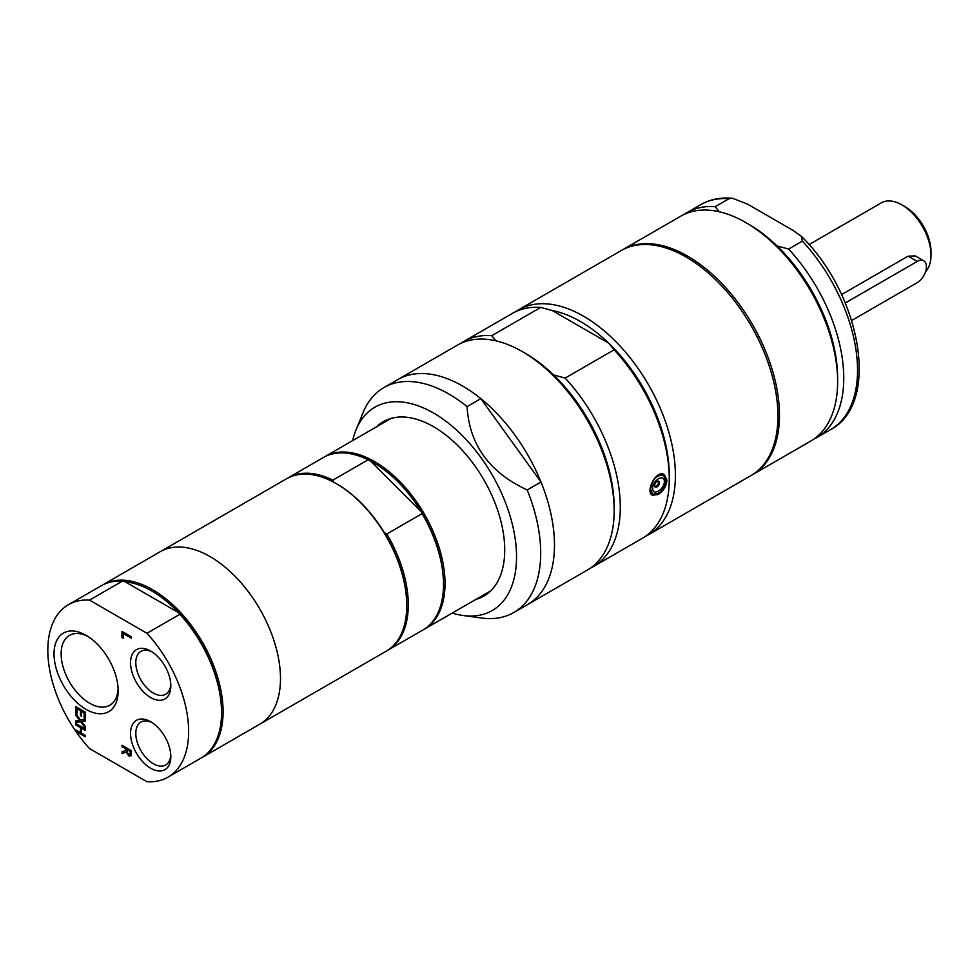 <?xml version="1.0" encoding="UTF-8"?>
<svg xmlns="http://www.w3.org/2000/svg" width="980" height="980" viewBox="0 0 980 980"><rect width="100%" height="100%" fill="white"/><g stroke="black" fill="none" stroke-linecap="round" stroke-linejoin="round"><path stroke-width="1.47" d="M85.223 736.421L76.195 731.215L76.195 730.137M85.223 730.027L81.561 728.275L81.561 733.236L85.223 735.343L85.223 736.776L75.889 731.386L75.889 729.953L80.458 732.599L80.458 727.626L75.889 724.992L75.889 723.558L85.223 728.948L85.223 730.382L81.561 728.275M80.458 732.599L80.764 727.454L76.195 724.82L76.195 723.742M85.223 727.221L80.924 721.598L76.195 722.236L76.195 720.729M85.223 720.925L81.573 721.525L85.223 726.254L85.223 727.797L80.617 721.77L75.889 722.407L75.889 720.766L79.613 720.288L75.889 715.473L75.889 713.918L80.556 720.055L85.223 719.418L85.223 721.06L81.573 721.525M79.613 720.288L76.195 714.322M76.991 713.661L76.195 713.207L76.195 706.813M81.561 715.951L80.764 715.486L80.764 710.537L77.298 708.528L76.991 714.016L75.889 713.379L75.889 706.641L85.223 712.031L85.223 718.769L84.121 718.132L84.121 712.827L81.561 711.345L81.561 716.294L80.458 715.657L80.458 710.708L76.991 708.712M85.223 718.414L84.427 717.96L84.427 712.644L81.561 711.345M123.113 637.919L122.304 637.466L122.304 631.573M131.345 637.858L123.419 633.288L123.113 638.274L121.998 637.637L121.998 631.389L131.345 636.78L131.345 638.213L123.113 633.46M130.267 751.476L130.254 754.245L129.017 754.208L130.254 754.245L130.267 751.476L126.751 749.443L127.241 752.934L129.948 754.429L128.711 754.392M130.573 751.293L126.751 749.443M131.161 755.715L129.115 755.764L126.371 751.942L122.304 753.436L122.304 751.648M122.304 753.436L121.998 751.746L126.028 750.312L126.028 748.671L122.304 746.527L122.304 745.449M126.371 751.942L121.998 753.608M122.304 746.527L121.998 745.266L131.345 750.656L130.855 755.899L128.809 755.935L126.065 752.126M126.028 748.671L121.998 746.699M125.722 750.484L125.722 748.842M146.951 633.276L89.523 600.115A99.568 57.489 -120 0 0 68.453 604.685A99.568 57.489 -120 0 0 89.523 748.573L146.951 781.734A99.568 57.489 -120 0 0 168.021 777.152A99.568 57.489 -120 0 0 146.951 633.276L179.867 614.276L178.703 612.708A98.49 56.865 -120 0 0 125.122 581.789L178.703 612.708A98.49 56.865 -120 0 1 221.554 711.688L221.554 712.57A99.568 57.489 -120 0 0 179.867 614.276M150.687 697.564A28.481 16.44 -120 0 0 170.826 685.939A28.481 16.44 -120 0 0 150.687 651.051A28.481 16.44 -120 0 0 130.548 662.676A28.481 16.44 -120 0 0 150.687 697.564M150.687 768.259A28.481 16.44 -120 0 0 170.826 756.634A28.481 16.44 -120 0 0 150.687 721.745A28.481 16.44 -120 0 0 130.548 733.383A28.481 16.44 -120 0 0 150.687 768.259M86.093 709.398A45.362 26.191 -120 0 0 118.163 690.888A45.362 26.191 -120 0 0 86.093 635.334A45.362 26.191 -120 0 0 54.023 653.844A45.362 26.191 -120 0 0 86.093 709.398M719.283 211.766L715.216 206.67L728.985 198.72L732.538 198.266L747.373 204.036L793.188 230.484L801.322 236.29L802.399 241.105L788.618 249.055L777.042 245.907A125.55 72.483 -120 0 0 748.855 224.334L745.792 222.558A129.875 74.982 -120 0 0 680.855 216.127L622.692 249.704A129.875 74.982 -120 0 0 621.933 250.157M813.719 439.187A129.875 74.982 -120 0 0 816.855 437.546A129.875 74.982 -120 0 0 788.618 249.055M751.795 475.104A129.875 74.982 -120 0 0 752.567 474.663L810.73 441.086A129.875 74.982 -120 0 0 837.63 381.624L837.63 378.096A125.55 72.483 -120 0 0 777.042 245.907M665.898 480.617L663.472 475.361C656.588 474.675 652.288 479.318 650.585 489.265L652.655 494.116L657.494 493.761M664.367 481.658C664.354 489.632 652.386 496.554 652.729 488.383C652.386 480.2 664.354 473.291 664.367 481.658M658.156 494.52L652.398 495.219C645.011 491.801 656.343 469.163 664.305 474.602L666.964 480.163C666.339 486.276 663.399 491.066 658.156 494.52M659.393 482.773A3.357 1.936 -60 0 1 657.923 486.141A3.357 1.936 -60 0 1 655.338 487.048A3.357 1.936 -60 0 1 655.338 483.165A3.357 1.936 -60 0 1 658.695 481.229A3.357 1.936 -60 0 1 659.393 482.773M495.807 340.783L491.74 335.687L540.727 307.414L552.304 310.562L608.666 343.11L614.129 349.799L565.154 378.072L553.565 374.924A125.55 72.483 -120 0 0 525.39 353.351L522.328 351.587A129.875 74.982 -120 0 0 457.391 345.144L383.915 387.566A129.875 74.982 -120 0 0 363.066 412.678L356.01 429.914A117.379 67.767 -120 0 0 352.678 440.596M590.254 568.216A129.875 74.982 -120 0 0 593.39 566.575L642.365 538.29A129.875 74.982 -120 0 0 669.267 478.84L669.267 475.3A125.55 72.483 -120 0 0 580.491 321.538A125.55 72.483 -120 0 0 552.304 310.562A125.55 72.483 60 0 1 580.491 321.538A125.55 72.483 60 0 1 608.666 343.11M553.565 374.924A125.55 72.483 -120 0 1 614.166 507.113L614.166 510.654A129.875 74.982 -120 0 0 522.328 351.587M540.985 482.013L527.203 489.963C489.375 472.446 469.334 444.675 467.068 406.627L480.849 398.676L540.985 482.013A129.875 74.982 -120 0 1 527.571 604.574L587.265 570.103A129.875 74.982 -120 0 0 614.166 510.654M593.39 566.575A129.875 74.982 -120 0 0 565.154 378.072M669.267 478.84A129.875 74.982 -120 0 0 614.129 349.799M452.258 613.051A117.379 67.767 -120 0 0 463.16 615.514L481.621 618.025A129.875 74.982 -120 0 0 513.79 612.524A129.875 74.982 -120 0 0 540.691 553.063A129.875 74.982 -120 0 0 527.203 489.963M463.16 615.514A117.379 67.767 -120 0 0 516.546 556.799A117.379 67.767 -120 0 0 448.607 423.323A117.379 67.767 -120 0 0 356.01 429.914M467.068 406.627A129.875 74.982 -120 0 0 383.915 387.566M333.935 482.38L332.882 480.127L368.088 459.804L370.673 461.176L421.008 511.401L422.062 513.643L386.855 533.977L384.27 532.606A98.49 56.865 -120 0 0 337.12 484.132A98.49 56.865 -120 0 0 336.74 483.912M443.499 583.994A98.49 56.865 -120 0 0 443.499 583.553A98.49 56.865 -120 0 0 421.008 511.401A98.49 56.865 -120 0 0 370.673 461.176M386.892 650.781A99.568 57.489 -120 0 0 387.663 650.34A99.568 57.489 -120 0 0 386.855 533.977M406.761 605.199A98.49 56.865 -120 0 0 406.761 604.758A98.49 56.865 -120 0 0 384.27 532.606M332.882 480.127A99.568 57.489 -120 0 0 288.096 477.885A99.568 57.489 -120 0 0 287.336 478.326M387.663 650.34L422.87 630.018A99.568 57.489 -120 0 0 443.499 584.435A99.568 57.489 -120 0 0 422.062 513.643M89.523 600.115L122.427 581.115L125.122 581.789M122.427 581.115A99.568 57.489 -120 0 0 101.356 585.685L68.453 604.685M168.021 777.152L200.937 758.153A99.568 57.489 -120 0 0 221.554 712.57M118.115 688.744A40.327 23.287 60 0 1 109.821 705.233A40.327 23.287 60 0 1 89.658 703.236A40.327 23.287 60 0 1 63.308 667.698A40.327 23.287 60 0 1 69.482 635.383A40.327 23.287 60 0 1 87.931 636.449M170.777 684.346A24.77 14.308 60 0 1 165.694 694.257A24.77 14.308 60 0 1 153.309 693.019A24.77 14.308 60 0 1 137.126 671.19A24.77 14.308 60 0 1 140.924 651.345A24.77 14.308 60 0 1 152.047 651.896M170.777 755.041A24.77 14.308 60 0 1 165.694 764.951A24.77 14.308 60 0 1 153.309 763.726A24.77 14.308 60 0 1 137.126 741.885A24.77 14.308 60 0 1 140.924 722.039A24.77 14.308 60 0 1 152.047 722.591M845.274 302.979L917.219 261.44A12.985 7.497 -60 0 1 923.723 260.803A12.985 7.497 -60 0 1 925.708 271.215A12.985 7.497 -60 0 1 917.219 282.657L851.681 320.497M841.538 294.588L908.08 256.172L915.332 255.964L923.723 260.803M925.561 271.668A41.123 23.741 -120 0 0 931 255.253A41.123 23.741 -120 0 0 901.919 204.894A41.123 23.741 -120 0 0 881.351 202.848L809.027 244.608M901.919 204.894L904.981 206.657A36.799 21.242 -120 0 1 931 251.725L931 255.253M715.216 206.67A129.875 74.982 -120 0 0 686.98 212.599A129.875 74.982 -120 0 0 683.991 214.485M837.63 381.624A129.875 74.982 -120 0 0 745.792 222.558M752.567 474.663A129.875 74.982 -120 0 0 779.467 415.214A129.875 74.982 -120 0 0 722.774 284.506A129.875 74.982 -120 0 0 622.692 249.704M645.355 536.403A129.875 74.982 -120 0 0 648.49 534.762L751.035 475.545A129.875 74.982 -120 0 0 777.936 416.096A129.875 74.982 -120 0 0 721.243 285.388A129.875 74.982 -120 0 0 621.161 250.598L518.604 309.803A129.875 74.982 -120 0 0 515.615 311.689M648.49 534.762A129.875 74.982 -120 0 0 675.392 475.3A129.875 74.982 -120 0 0 618.699 344.593A129.875 74.982 -120 0 0 518.604 309.803M540.727 307.414A129.875 74.982 -120 0 0 512.491 313.331L463.503 341.616A129.875 74.982 -120 0 0 460.514 343.502M491.74 335.687A129.875 74.982 -120 0 0 463.503 341.616M513.79 612.524L527.571 604.574A129.875 74.982 -120 0 0 554.472 545.113A129.875 74.982 -120 0 0 497.779 414.405A129.875 74.982 -120 0 0 397.684 379.615A129.875 74.982 -120 0 1 480.849 398.676M475.974 599.368A100.658 58.114 -120 0 0 483.875 596.048A100.658 58.114 -120 0 0 504.725 549.976A100.658 58.114 -120 0 0 460.784 448.681A100.658 58.114 -120 0 0 383.217 421.706A100.658 58.114 -120 0 0 376.394 426.9M423.63 629.564A99.568 57.489 -120 0 0 424.401 629.136A99.568 57.489 -120 0 0 445.03 583.553A99.568 57.489 -120 0 0 401.567 483.348A99.568 57.489 -120 0 0 324.833 456.668A99.568 57.489 -120 0 0 324.074 457.121M368.088 459.804A99.568 57.489 -120 0 0 323.302 457.55L288.096 477.885M201.696 757.699A99.568 57.489 -120 0 0 202.468 757.27L259.859 724.134A99.568 57.489 -120 0 0 280.488 678.552A99.568 57.489 -120 0 1 259.859 724.134L386.132 651.235A99.568 57.489 -120 0 0 406.761 605.64A99.568 57.489 -120 0 0 336.348 483.691A99.568 57.489 -120 0 0 286.564 478.767L102.888 584.803A99.568 57.489 -120 0 0 102.128 585.256M406.761 604.758L406.761 605.64M280.488 678.552A99.568 57.489 -120 0 0 237.025 578.347A99.568 57.489 -120 0 0 160.291 551.667A99.568 57.489 -120 0 1 237.025 578.347A99.568 57.489 -120 0 1 280.488 678.552M202.468 757.27A99.568 57.489 -120 0 0 223.085 711.688A99.568 57.489 -120 0 0 179.622 611.483A99.568 57.489 -120 0 0 102.888 584.803M801.322 236.29C860.869 294.147 880.861 403.429 830.636 429.595A129.875 74.982 -120 0 0 802.399 241.105M917.219 261.44L908.08 256.172M728.985 198.72A129.875 74.982 -120 0 0 700.749 204.636C710.169 199.295 720.766 197.176 732.538 198.266M830.636 429.595L816.855 437.546M652.655 494.116C653.072 495.488 655.498 494.863 659.969 492.266C666.388 485.749 667.552 480.114 663.472 475.361M663.35 475.3L661.145 474.026M652.594 494.079L650.61 492.94M654.787 486.362A3.467 3.467 0 0 0 657.825 481.094M443.499 583.553L443.499 584.435M700.749 204.636L686.98 212.599M391.118 418.399L324.833 456.668M490.698 590.866L424.401 629.136M337.12 484.132L336.348 483.691"/></g></svg>
